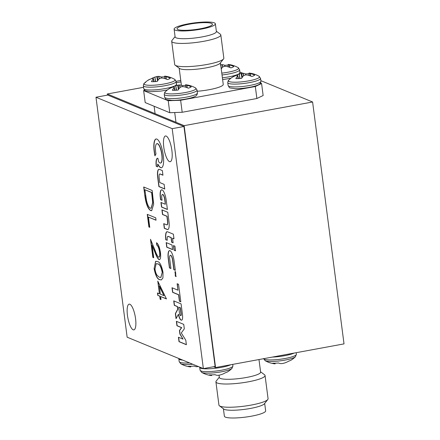 <?xml version="1.0" encoding="UTF-8"?>
<svg xmlns="http://www.w3.org/2000/svg" width="440" height="440" viewBox="0 0 440 440"><rect width="100%" height="100%" fill="white"/><g stroke="black" fill="none" stroke-linecap="round" stroke-linejoin="round"><path stroke-width="0.66" d="M213.587 366.735L215.556 367.543L184.14 125.653L107.316 93.984L107.465 95.128M215.556 367.543L344.02 343.888L312.598 101.992L260.854 80.663M242.985 73.293L239.96 72.05M184.14 125.653L312.598 101.992M107.316 93.984L143.566 87.307M176.154 81.301L180.769 80.454M238.139 78.601L237.567 75.983A25.328 12.051 82.3 0 0 235.851 78.595A11.402 1.986 -7.4 0 0 241.577 78.386A25.328 11.281 -86.6 0 1 243.551 75.763L243.716 75.647A25.135 18.645 -78.3 0 1 244.976 75.064L245.476 74.971A25.135 24.162 12.9 0 1 247.192 75.004L247.462 75.042A25.328 21.549 55.5 0 1 251.834 76.494A11.402 1.986 -7.4 0 0 253.688 75.79A11.402 1.986 -7.4 0 0 254.716 75.119A25.328 22.319 -105.6 0 0 250.47 73.601L250.646 76.01M245.641 74.971L245.597 73.937A25.328 12.051 82.3 0 0 243.194 73.293L243.672 75.669M248.99 73.722A11.402 1.986 -7.4 0 0 248.666 73.733A11.402 1.986 -7.4 0 0 245.597 73.937M234.795 76.01A11.402 1.986 -7.4 0 0 233.486 76.533A11.402 1.986 -7.4 0 0 232.914 76.846A25.355 25.355 0 0 0 228.679 80.201L228.679 80.201A15.708 2.739 -7.4 0 0 238.816 82.088A15.708 2.739 -7.4 0 0 257.851 78.326A15.708 2.739 -7.4 0 0 259.034 76.258L260.562 78.403L260.931 81.224C260.772 83.111 259.853 84.332 258.176 84.887C255.041 86.691 242.077 88.996 235.01 88.638C227.453 87.566 230.225 88.38 228.113 85.487A16.55 2.882 -7.4 0 0 237.144 86.884A16.55 2.882 -7.4 0 0 259.182 82.819A16.55 2.882 -7.4 0 0 260.931 81.224M237.567 75.983L238.222 78.601M237.699 75.306L238.436 78.595L237.699 75.328A25.135 2.745 78.6 0 0 237.628 75.867M232.914 76.846A11.402 1.986 -7.4 0 0 232.458 77.209A25.328 21.549 55.5 0 1 236.275 75.449L236.473 75.4A25.135 15.301 68.3 0 1 237.534 75.262M239.756 78.529L239.283 74.014A25.328 22.319 -105.6 0 0 235.543 75.708M239.283 74.014L240.014 78.513M241.89 77.897L241.197 73.513A25.135 24.926 -139.7 0 0 239.536 73.931M241.197 73.513L241.692 73.42L242.308 77.292M243.524 75.796L243.018 73.293A25.135 19.41 86.9 0 0 241.692 73.42M248.969 73.156L249.056 75.466L248.974 73.161A25.135 1.986 -91.5 0 1 249.106 73.068L249.183 73.073A25.328 11.281 -86.6 0 1 249.337 73.084A25.355 25.355 0 0 1 259.034 76.258M250.431 75.928L250.256 73.541A25.135 16.066 -99.2 0 0 249.139 73.222L249.227 75.515M263.571 358.518L265.1 360.663A15.708 2.739 172.6 0 0 273.163 361.433A15.708 2.739 172.6 0 0 295.46 356.719L295.46 356.719A25.355 25.355 0 0 1 291.22 360.08A11.402 1.986 172.6 0 1 290.637 360.393A11.402 1.986 172.6 0 1 288.777 361.097A25.328 22.292 74.5 0 1 284.834 362.912L284.581 362.995A25.135 24.921 41 0 1 282.925 363.413L282.425 363.506A25.135 19.448 -93 0 1 281.1 363.632L280.923 363.632A25.328 12.106 -97.7 0 1 278.509 362.989A11.402 1.986 172.6 0 1 275.44 363.193A11.402 1.986 172.6 0 1 272.789 363.193A25.328 11.336 93.4 0 0 274.78 363.836A25.328 11.336 93.4 0 0 274.945 363.853L274.918 363.204M274.995 363.699L275.132 363.198L275.16 363.764A25.135 2.046 88.5 0 1 275.017 363.853L274.945 363.853M288.552 361.235A25.328 21.522 -124.3 0 0 289.382 360.899M221.238 68.921A25.328 11.281 -86.6 0 1 222.657 67.144L222.816 67.029A25.135 18.645 -78.3 0 1 224.081 66.446L224.582 66.358A25.135 24.162 12.9 0 1 226.298 66.391L226.567 66.424A25.328 21.549 55.5 0 1 230.934 67.881A11.402 1.986 -7.4 0 0 232.793 67.177A11.402 1.986 -7.4 0 0 233.816 66.506A25.328 22.319 -105.6 0 0 229.576 64.988L229.752 67.397M224.747 66.352L224.703 65.324A25.328 12.051 82.3 0 0 222.299 64.675L222.778 67.056M228.096 65.109A11.402 1.986 -7.4 0 0 227.772 65.12A11.402 1.986 -7.4 0 0 224.703 65.324M221.788 73.134A15.708 2.739 -7.4 0 0 236.957 69.713A15.708 2.739 -7.4 0 0 238.134 67.645L239.668 69.79L239.91 73.826M220.303 64.895L220.798 64.806L221.408 68.673M222.624 67.177L222.123 64.675A25.135 19.41 86.9 0 0 220.798 64.806M228.074 64.537L228.162 66.853L228.08 64.548A25.135 1.986 -91.5 0 1 228.212 64.455L228.283 64.455A25.328 11.281 -86.6 0 1 228.437 64.471A25.355 25.355 0 0 1 238.134 67.645M229.537 67.315L229.361 64.928A25.135 16.066 -99.2 0 0 228.239 64.603L228.327 66.902M231.974 368.412L232.909 365.948A16.55 2.882 172.6 0 1 231.143 367.549A16.55 2.882 172.6 0 1 209.083 371.608A16.55 2.882 172.6 0 1 200.085 370.211L201.619 372.356A15.708 2.739 172.6 0 0 209.682 373.12A15.708 2.739 172.6 0 0 231.974 368.412L231.974 368.412A25.355 25.355 0 0 1 227.739 371.773A11.402 1.986 172.6 0 1 227.156 372.086A11.402 1.986 172.6 0 1 225.291 372.79A25.328 22.292 74.5 0 1 221.348 374.605L221.1 374.682A25.135 24.921 41 0 1 219.439 375.106L218.939 375.199A25.135 19.448 -93 0 1 217.613 375.326L217.437 375.326A25.328 12.106 -97.7 0 1 215.023 374.677A11.402 1.986 172.6 0 1 211.959 374.88A11.402 1.986 172.6 0 1 209.308 374.886A25.328 11.336 93.4 0 0 211.294 375.524A25.328 11.336 93.4 0 0 211.459 375.54L211.431 374.897M211.508 375.392L211.651 374.891L211.673 375.458A25.135 2.046 88.5 0 1 211.536 375.546L211.459 375.54M225.066 372.922A25.328 21.522 -124.3 0 0 225.896 372.592M153.758 81.68L153.186 79.057A25.328 12.051 82.3 0 0 151.47 81.675A11.402 1.986 -7.4 0 0 157.196 81.466A25.328 11.281 -86.6 0 1 159.17 78.837L159.335 78.722A25.135 18.645 -78.3 0 1 160.6 78.139L161.095 78.045A25.135 24.162 12.9 0 1 162.811 78.084L163.081 78.117A25.328 21.549 55.5 0 1 167.453 79.574A11.402 1.986 -7.4 0 0 169.306 78.87A11.402 1.986 -7.4 0 0 170.335 78.194A25.328 22.319 -105.6 0 0 166.095 76.675L166.265 79.085M161.26 78.045L161.216 77.017A25.328 12.051 82.3 0 0 158.812 76.368L159.291 78.743M164.61 76.802A11.402 1.986 -7.4 0 0 164.285 76.813A11.402 1.986 -7.4 0 0 161.216 77.017M145.635 82.429A15.708 2.739 -7.4 0 0 144.298 83.281A15.708 2.739 -7.4 0 0 154.435 85.168A15.708 2.739 -7.4 0 0 173.47 81.406A15.708 2.739 -7.4 0 0 174.653 79.338L176.181 81.483L176.424 85.52M176.181 81.483A16.55 2.882 -7.4 0 1 174.438 83.072A16.55 2.882 -7.4 0 1 152.394 87.137A16.55 2.882 -7.4 0 1 143.363 85.745C143.682 84.007 143.99 83.188 144.298 83.281L144.298 83.281A25.355 25.355 0 0 1 148.533 79.921A11.402 1.986 -7.4 0 0 148.077 80.284A25.328 21.549 55.5 0 1 151.894 78.529L152.091 78.474A25.135 15.301 68.3 0 1 153.153 78.337L153.318 78.408A25.135 2.745 78.6 0 0 153.246 78.947L153.84 81.68M153.318 78.386L154.055 81.67L153.153 78.337M150.414 79.085A11.402 1.986 -7.4 0 0 149.105 79.613A11.402 1.986 -7.4 0 0 148.533 79.921M155.375 81.609L154.907 77.088A25.328 22.319 -105.6 0 0 151.162 78.788M154.907 77.088L155.634 81.587M157.509 80.971L156.816 76.588A25.135 24.926 -139.7 0 0 155.155 77.011M156.816 76.588L157.316 76.5L157.927 80.366M159.143 78.87L158.637 76.368A25.135 19.41 86.9 0 0 157.316 76.5M164.593 76.23L164.593 76.241A25.135 1.986 -91.5 0 1 164.725 76.147L164.802 76.147A25.328 11.281 -86.6 0 1 164.956 76.164A25.355 25.355 0 0 1 174.653 79.338M166.051 79.008L165.875 76.615A25.135 16.066 -99.2 0 0 164.758 76.296L164.846 78.595M192.764 364.249A15.708 2.739 172.6 0 1 188.782 364.507A15.708 2.739 172.6 0 1 180.719 363.743A25.355 25.355 0 0 0 190.399 366.911A25.328 11.336 93.4 0 0 190.564 366.927L190.537 366.284M190.614 366.779L190.757 366.278L190.779 366.839A25.135 2.046 88.5 0 1 190.636 366.933L190.564 366.927M198.545 366.493L198.044 366.581A25.135 19.448 -93 0 1 196.719 366.713L196.543 366.713A25.328 12.106 -97.7 0 1 194.128 366.064A11.402 1.986 172.6 0 1 191.059 366.267A11.402 1.986 172.6 0 1 188.408 366.273A25.328 11.336 93.4 0 0 190.399 366.911M174.658 90.293L174.081 87.67A25.328 12.051 82.3 0 0 172.364 90.288A11.402 1.986 -7.4 0 0 178.09 90.079A25.328 11.281 -86.6 0 1 180.07 87.45L180.23 87.335A25.135 18.645 -78.3 0 1 181.495 86.752L181.99 86.663A25.135 24.162 12.9 0 1 183.711 86.697L183.975 86.73A25.328 21.549 55.5 0 1 188.347 88.187A11.402 1.986 -7.4 0 0 190.201 87.483A11.402 1.986 -7.4 0 0 191.23 86.812A25.328 22.319 -105.6 0 0 186.989 85.294L187.165 87.703M182.16 86.658L182.111 85.63A25.328 12.051 82.3 0 0 179.713 84.981L180.186 87.362M185.51 85.415A11.402 1.986 -7.4 0 0 185.185 85.426A11.402 1.986 -7.4 0 0 182.111 85.63M171.309 87.703A11.402 1.986 -7.4 0 0 170 88.226A11.402 1.986 -7.4 0 0 169.428 88.534A25.355 25.355 0 0 0 165.193 91.894L165.193 91.894A15.708 2.739 -7.4 0 0 175.329 93.781A15.708 2.739 -7.4 0 0 194.365 90.019A15.708 2.739 -7.4 0 0 195.547 87.951L197.082 90.096L197.445 92.917C197.291 94.804 196.372 96.025 194.695 96.575C191.554 98.384 178.59 100.683 171.529 100.331C163.966 99.253 166.738 100.073 164.626 97.18A16.55 2.882 -7.4 0 0 173.657 98.576A16.55 2.882 -7.4 0 0 195.701 94.512A16.55 2.882 -7.4 0 0 197.445 92.917M174.081 87.67L174.74 90.293M174.213 87.021L174.955 90.283L174.213 87.021A25.135 2.745 78.6 0 0 174.141 87.56M169.428 88.534A11.402 1.986 -7.4 0 0 168.971 88.897A25.328 21.549 55.5 0 1 172.788 87.142L172.992 87.087A25.135 15.301 68.3 0 1 174.053 86.955M176.27 90.222L175.802 85.701A25.328 22.319 -105.6 0 0 172.056 87.401M175.802 85.701L176.528 90.206M178.404 89.59L177.711 85.201A25.135 24.926 -139.7 0 0 176.055 85.624M177.711 85.201L178.211 85.113L178.822 88.979M180.037 87.483L179.537 84.986A25.135 19.41 86.9 0 0 178.211 85.113M185.488 84.854L185.488 84.849A25.135 1.986 -91.5 0 1 185.625 84.761L185.697 84.761A25.328 11.281 -86.6 0 1 185.851 84.777A25.355 25.355 0 0 1 195.547 87.951M186.945 87.621L186.774 85.234A25.135 16.066 -99.2 0 0 185.653 84.909L185.74 87.208M267.779 399.52L264.396 403.772A20.806 3.625 172.6 0 1 250.459 408.436A20.806 3.625 172.6 0 1 223.779 409.046L219.423 405.801A24.772 4.317 -7.4 0 0 251.185 405.07A24.772 4.317 -7.4 0 0 267.779 399.52A24.772 4.317 -7.4 0 0 268.07 398.712L265.051 375.491A24.772 4.317 172.6 0 1 248.171 381.849A24.772 4.317 172.6 0 1 215.919 381.87A24.772 4.317 172.6 0 1 216.211 381.068L219.307 377.174M215.919 381.87L218.939 405.097A24.772 4.317 -7.4 0 0 219.423 405.801M258.984 359.546L260.618 372.13A20.806 3.625 172.6 0 1 246.439 377.471A20.806 3.625 172.6 0 1 219.351 377.493L219.049 375.183M264.682 403.414L265.645 410.834A20.806 3.625 172.6 0 1 251.466 416.174A20.806 3.625 172.6 0 1 224.373 416.196L223.41 408.777M260.579 371.811L264.567 374.786A24.772 4.317 172.6 0 1 265.051 375.491M174.108 29.167L175.114 36.905A20.806 3.625 -7.4 0 0 202.202 36.889A20.806 3.625 -7.4 0 0 216.387 31.548L215.38 23.804A20.806 3.625 -7.4 0 0 188.293 23.826A20.806 3.625 -7.4 0 0 174.108 29.167A20.806 3.625 -7.4 0 0 201.196 29.145A20.806 3.625 -7.4 0 0 215.38 23.804M216.343 31.224L220.33 34.199A24.772 4.317 172.6 0 1 220.82 34.903A24.772 4.317 172.6 0 1 203.935 41.261A24.772 4.317 172.6 0 1 171.688 41.288A24.772 4.317 172.6 0 1 171.974 40.48L175.071 36.586M171.688 41.288L174.702 64.51A24.772 4.317 -7.4 0 0 175.186 65.213L179.542 68.464A20.806 3.625 -7.4 0 0 206.222 67.848A20.806 3.625 -7.4 0 0 220.16 63.184L223.542 58.933A24.772 4.317 -7.4 0 0 223.834 58.13L220.82 34.903M175.186 65.213A24.772 4.317 -7.4 0 0 206.948 64.482A24.772 4.317 -7.4 0 0 223.542 58.933M200.277 28.765A17.837 3.108 -7.4 0 0 212.432 24.189A17.837 3.108 -7.4 0 0 189.211 24.206A17.837 3.108 -7.4 0 0 177.056 28.782A17.837 3.108 -7.4 0 0 200.277 28.765M197.23 91.262A20.806 3.625 -7.4 0 0 209.066 89.716A20.806 3.625 -7.4 0 0 223.245 84.376L220.446 62.827M144.529 90.162L143.638 90.585L168.223 100.722L180.631 100.265L255.321 86.51L261.58 83.523L260.497 83.078M180.956 81.879L176.347 82.731M180.631 100.265L182.188 112.266L256.878 98.511L255.321 86.51M261.58 83.523L263.142 95.524L256.878 98.511M143.638 90.585L145.195 102.581L169.78 112.717L168.223 100.722M169.78 112.717L182.188 112.266M160.435 198.528A17.297 4.956 -100.4 0 0 160.474 198.825L160.589 199.678L162.058 200.305L161.904 199.084A40.354 11.567 79.6 0 1 161.838 198.534A16.236 4.653 79.6 0 1 161.788 198.099A10.709 3.069 79.6 0 1 161.755 197.764A1.683 0.484 79.6 0 1 161.739 197.56A5.203 1.491 79.6 0 1 161.722 196.433A4.609 1.32 79.6 0 1 161.816 195.52A4.538 1.304 79.6 0 1 162.014 194.876A4.906 1.408 79.6 0 1 162.305 194.519A3.13 0.896 79.6 0 1 162.399 194.486A3.13 0.896 79.6 0 1 162.437 194.48A6.93 1.986 79.6 0 1 162.602 194.497A7.013 2.008 79.6 0 1 162.778 194.563A3.548 1.018 79.6 0 1 162.938 194.667A4.582 1.315 79.6 0 1 163.389 195.228A4.609 1.32 79.6 0 1 163.829 196.125A4.747 1.359 79.6 0 1 164.23 197.28A5.143 1.474 79.6 0 1 164.56 198.611A2.288 0.654 79.6 0 1 164.621 198.935A5.654 1.623 79.6 0 1 164.687 199.337A23.282 6.672 79.6 0 1 164.774 200.019A562.326 161.178 79.6 0 1 164.995 201.641L165.341 204.264L160.941 202.455L161.552 207.075L167.404 209.49L166.782 204.677A602.635 172.733 -100.4 0 0 166.54 202.802A362.94 104.027 -100.4 0 0 166.32 201.152A649.611 186.197 -100.4 0 0 166.133 199.744A3.845 1.1 -100.4 0 0 166.089 199.424A9.328 2.673 -100.4 0 0 165.407 196.196A9.581 2.745 -100.4 0 0 164.461 193.309A9.531 2.734 -100.4 0 0 163.372 191.136A9.141 2.618 -100.4 0 0 162.283 189.965A9.834 2.816 -100.4 0 0 161.568 189.805A9.834 2.816 -100.4 0 0 161.513 189.816A9.367 2.684 -100.4 0 0 160.875 190.333A9.306 2.667 -100.4 0 0 160.419 191.488A9.592 2.75 -100.4 0 0 160.16 193.204A9.306 2.667 -100.4 0 0 160.116 194.387A8.8 2.525 -100.4 0 0 160.155 195.663A10.225 2.932 -100.4 0 0 160.27 197.12A17.297 4.956 -100.4 0 0 160.435 198.528M161.662 189.788A9.367 2.684 -100.4 0 0 161.062 190.3A9.306 2.667 -100.4 0 0 160.6 191.455A9.592 2.75 -100.4 0 0 160.347 193.171A9.306 2.667 -100.4 0 0 160.303 194.354A8.8 2.525 -100.4 0 0 160.341 195.63A10.225 2.932 -100.4 0 0 160.457 197.082A17.297 4.956 -100.4 0 0 160.622 198.495A17.297 4.956 -100.4 0 0 160.661 198.792L160.776 199.639L162.041 200.184M181.313 332.97L181.764 332.327A2189.908 627.693 79.6 0 1 182.248 331.656A4228.351 1211.969 79.6 0 1 182.82 330.869L184.316 328.823L183.739 324.357L176.363 321.316L176.946 325.743L181.528 327.679L179.443 330.528L179.899 334.065L183.024 339.103L178.431 337.233L179.014 341.66L186.384 344.724L185.801 340.236L183.552 336.611A1358.187 389.296 79.6 0 1 182.501 334.923A245.493 70.367 79.6 0 1 181.83 333.828A1153.741 330.693 79.6 0 1 181.319 332.992L181.313 332.97M175.373 275.022L175.373 275.011A122.854 35.217 79.6 0 1 175.439 274.951A21.797 6.248 79.6 0 1 175.522 274.879A42.438 12.166 79.6 0 1 175.615 274.802L175.83 274.307A3.069 0.88 -100.4 0 0 175.808 274.164L175.753 273.955A87.522 25.086 -100.4 0 0 175.643 273.911A33.253 9.531 -100.4 0 0 175.516 273.856A59.202 16.968 -100.4 0 0 175.373 273.801L174.999 273.658L175.582 274.357L175.175 275.115L175.808 275.963L175.274 275.787L175.329 276.221L176.115 276.546L176.077 276.243A1.144 0.33 -100.4 0 0 176.044 276.018L175.945 275.792A134.822 38.643 -100.4 0 0 175.648 275.407A29.634 8.492 79.6 0 1 175.544 275.27A15.257 4.373 79.6 0 1 175.456 275.149A71.946 20.62 79.6 0 1 175.373 275.038L175.373 275.022M175.846 317.284A235.681 67.551 -100.4 0 0 175.846 317.29A55.451 15.895 -100.4 0 0 175.951 318.07A205.629 58.938 -100.4 0 0 176.033 318.681L176.396 318.06A678.617 194.513 -100.4 0 0 176.776 317.345A1324.796 379.726 -100.4 0 0 177.227 316.492A3172.455 909.321 79.6 0 1 177.672 315.645A1605.032 460.048 79.6 0 1 178.052 314.925L178.442 314.523A26.615 7.628 -100.4 0 0 178.552 315.007A16.247 4.659 -100.4 0 0 178.673 315.502A5.28 1.513 -100.4 0 0 178.761 315.865A5.819 1.667 -100.4 0 0 179.025 316.767A6.182 1.771 -100.4 0 0 179.328 317.609A6.221 1.782 -100.4 0 0 179.647 318.351A6.017 1.727 -100.4 0 0 179.982 318.973A5.891 1.689 -100.4 0 0 180.323 319.457A8.19 2.349 -100.4 0 0 180.686 319.831A8.938 2.563 -100.4 0 0 181.055 320.084A9.284 2.662 -100.4 0 0 181.412 320.188A7.816 2.239 -100.4 0 0 181.599 320.183A7.816 2.239 -100.4 0 0 182.061 319.891A5.709 1.639 -100.4 0 0 182.468 318.885A6.012 1.722 -100.4 0 0 182.611 317.18A9.229 2.646 -100.4 0 0 182.49 314.853A4.087 1.171 -100.4 0 0 182.452 314.474A291.704 83.611 -100.4 0 0 182.287 313.17A274.61 78.711 -100.4 0 0 182.066 311.454A875.677 250.993 -100.4 0 0 181.764 309.139L181.082 303.892L173.718 300.877L174.295 305.327L177.32 306.598L177.667 309.282L175.373 313.61L175.698 316.157A235.681 67.551 -100.4 0 0 175.846 317.284L176.033 317.251A55.451 15.895 -100.4 0 0 176.138 318.038A205.629 58.938 -100.4 0 0 176.193 318.445M154.193 151.465A15.868 4.548 -100.4 0 0 154.209 151.586A16.126 4.62 -100.4 0 0 154.429 153.087A14.086 4.037 -100.4 0 0 154.682 154.545A7.992 2.294 -100.4 0 0 154.743 154.836A32.989 9.455 -100.4 0 0 154.825 155.254A36.163 10.362 -100.4 0 0 154.913 155.661A3.729 1.067 -100.4 0 0 154.963 155.887A1.353 0.385 -100.4 0 0 154.996 155.854A2.178 0.621 -100.4 0 0 155.029 155.777A8.327 2.387 -100.4 0 0 155.073 155.65A11.099 3.179 79.6 0 1 155.232 155.205A17.358 4.972 79.6 0 1 155.436 154.776A17.254 4.945 79.6 0 1 155.656 154.402A10.626 3.047 79.6 0 1 155.87 154.138A10.34 2.965 -100.4 0 0 155.903 154.099A6.424 1.843 -100.4 0 0 155.93 154.066A9.559 2.739 -100.4 0 0 155.958 154.033L155.964 154A3.806 1.089 -100.4 0 0 155.947 153.89A2.635 0.754 -100.4 0 0 155.925 153.753A4.636 1.331 -100.4 0 0 155.898 153.604A3.245 0.929 79.6 0 1 155.864 153.401A14.569 4.175 79.6 0 1 155.815 153.098A16.264 4.664 79.6 0 1 155.766 152.768A13.877 3.977 79.6 0 1 155.722 152.449A10.005 2.866 79.6 0 1 155.661 152.042A10.005 2.866 79.6 0 1 155.573 151.278A9.268 2.657 79.6 0 1 155.48 150.161A9.367 2.684 79.6 0 1 155.43 149.083A10.505 3.009 79.6 0 1 155.43 148.038A11.286 3.234 79.6 0 1 155.458 147.389A8.564 2.453 79.6 0 1 155.502 146.817A8.585 2.458 79.6 0 1 155.568 146.289A11.424 3.273 79.6 0 1 155.661 145.772A10.104 2.898 79.6 0 1 155.909 144.864A9.691 2.778 79.6 0 1 156.228 144.199A9.73 2.789 79.6 0 1 156.624 143.792A10.291 2.948 79.6 0 1 156.954 143.66A10.291 2.948 79.6 0 1 157.08 143.649A6.831 1.958 79.6 0 1 157.3 143.682A14.597 4.186 79.6 0 1 157.581 143.792A14.498 4.158 79.6 0 1 157.861 143.963A6.309 1.81 79.6 0 1 158.097 144.161A10.731 3.075 79.6 0 1 158.593 144.732A9.851 2.822 79.6 0 1 159.077 145.475A9.691 2.778 79.6 0 1 159.549 146.382A9.96 2.855 79.6 0 1 160.006 147.444A9.878 2.833 79.6 0 1 160.715 149.518A9.806 2.811 79.6 0 1 161.304 151.822A9.851 2.822 79.6 0 1 161.733 154.226A10.065 2.888 79.6 0 1 161.981 156.59A9.504 2.723 79.6 0 1 162.036 158.312A9.972 2.86 79.6 0 1 161.959 159.857A10.071 2.888 79.6 0 1 161.755 161.156A9.944 2.849 79.6 0 1 161.436 162.151A7.051 2.018 79.6 0 1 161.321 162.371A12.606 3.614 79.6 0 1 161.178 162.586A12.909 3.702 79.6 0 1 161.024 162.773A8.448 2.42 79.6 0 1 160.875 162.905A9.774 2.8 79.6 0 1 160.512 163.064A9.774 2.8 79.6 0 1 160.369 163.081A9.856 2.827 79.6 0 1 159.797 162.91A9.889 2.833 79.6 0 1 159.192 162.399A9.944 2.849 79.6 0 1 158.571 161.562L157.905 158.296A4.059 1.161 -100.4 0 0 157.79 158.268A12.738 3.652 -100.4 0 0 157.636 158.263A13.437 3.85 -100.4 0 0 157.476 158.274A8.08 2.316 -100.4 0 0 157.465 158.279A8.08 2.316 -100.4 0 0 157.339 158.312A9.625 2.761 -100.4 0 0 156.827 158.746A9.372 2.684 -100.4 0 0 156.431 159.588A9.361 2.684 -100.4 0 0 156.167 160.804A9.565 2.745 -100.4 0 0 156.041 162.344A9.994 2.866 -100.4 0 0 156.03 163.174A8.74 2.502 -100.4 0 0 156.052 164.016A9.279 2.657 -100.4 0 0 156.112 164.929A12.942 3.707 -100.4 0 0 156.211 165.946L156.255 166.364L157.718 166.815A12.067 3.46 -100.4 0 0 157.707 166.732L157.696 166.59A94.661 27.132 -100.4 0 0 157.68 166.43A96.371 27.621 -100.4 0 0 157.669 166.265A3.685 1.056 79.6 0 1 157.63 165.732A5.379 1.54 79.6 0 1 157.619 165.176A5.225 1.496 79.6 0 1 157.636 164.67A3.03 0.869 79.6 0 1 157.674 164.274L157.839 164.368A14.383 4.12 -100.4 0 0 158.84 166.034A14.685 4.208 -100.4 0 0 159.847 167.167A14.729 4.219 -100.4 0 0 160.804 167.717A14.569 4.175 -100.4 0 0 161.381 167.745A14.569 4.175 -100.4 0 0 161.673 167.656A13.877 3.977 -100.4 0 0 162.058 167.387A15.197 4.356 -100.4 0 0 162.421 166.953A15.301 4.384 -100.4 0 0 162.745 166.375A14.355 4.114 -100.4 0 0 163.014 165.66A10.203 2.926 -100.4 0 0 163.119 165.303A21.736 6.232 -100.4 0 0 163.229 164.835A21.692 6.221 -100.4 0 0 163.328 164.351A9.966 2.855 -100.4 0 0 163.399 163.922A15.191 4.356 -100.4 0 0 163.565 162.388A14.531 4.164 -100.4 0 0 163.631 160.683A14.471 4.147 -100.4 0 0 163.587 158.829A14.889 4.268 -100.4 0 0 163.449 156.849A8.509 2.437 -100.4 0 0 163.372 156.162A29.469 8.448 -100.4 0 0 163.251 155.205A29.48 8.448 -100.4 0 0 163.125 154.242A8.151 2.338 -100.4 0 0 163.02 153.549A14.999 4.301 -100.4 0 0 162.575 151.217A14.449 4.142 -100.4 0 0 162.036 148.957A14.421 4.136 -100.4 0 0 161.414 146.817A14.861 4.263 -100.4 0 0 160.715 144.832A14.96 4.29 -100.4 0 0 159.913 142.951A14.52 4.164 -100.4 0 0 159.077 141.394A14.454 4.142 -100.4 0 0 158.235 140.201A14.669 4.208 -100.4 0 0 157.405 139.392A9.741 2.794 -100.4 0 0 157.168 139.238A24.541 7.035 -100.4 0 0 156.877 139.101A24.475 7.013 -100.4 0 0 156.59 139.001A9.245 2.651 -100.4 0 0 156.371 138.963A15.01 4.301 -100.4 0 0 156.085 138.98A15.01 4.301 -100.4 0 0 155.683 139.128A14.328 4.109 -100.4 0 0 155.084 139.689A14.328 4.109 -100.4 0 0 154.594 140.641A15.004 4.301 -100.4 0 0 154.215 141.961A15.873 4.548 -100.4 0 0 154.072 142.731A13.882 3.977 -100.4 0 0 153.962 143.545A13.745 3.938 -100.4 0 0 153.885 144.419A15.169 4.351 -100.4 0 0 153.84 145.382A17.578 5.038 -100.4 0 0 153.83 146.218A13.272 3.806 -100.4 0 0 153.835 147.026A13.035 3.735 -100.4 0 0 153.868 147.851A16.253 4.659 -100.4 0 0 153.918 148.753A12.898 3.696 -100.4 0 0 154.033 150.117A15.868 4.548 -100.4 0 0 154.193 151.465M156.178 138.969A15.01 4.301 -100.4 0 0 155.87 139.095A14.328 4.109 -100.4 0 0 155.271 139.656A14.328 4.109 -100.4 0 0 154.781 140.608A15.004 4.301 -100.4 0 0 154.402 141.928A15.873 4.548 -100.4 0 0 154.259 142.698A13.882 3.977 -100.4 0 0 154.149 143.512A13.745 3.938 -100.4 0 0 154.072 144.386A15.169 4.351 -100.4 0 0 154.028 145.349A17.578 5.038 -100.4 0 0 154.017 146.185A13.272 3.806 -100.4 0 0 154.022 146.988A13.035 3.735 -100.4 0 0 154.055 147.818A16.253 4.659 -100.4 0 0 154.105 148.72A12.898 3.696 -100.4 0 0 154.22 150.084A15.868 4.548 -100.4 0 0 154.38 151.431A15.868 4.548 -100.4 0 0 154.396 151.553A16.126 4.62 -100.4 0 0 154.616 153.054A14.086 4.037 -100.4 0 0 154.869 154.506A7.992 2.294 -100.4 0 0 154.93 154.798A32.989 9.455 -100.4 0 0 155.012 155.215A36.163 10.362 -100.4 0 0 155.089 155.59M135.564 318.692A13.079 3.751 -100.4 0 0 129.14 304.156A13.079 3.751 -100.4 0 0 127.452 315.348A13.079 3.751 -100.4 0 0 133.876 329.885A13.079 3.751 -100.4 0 0 135.564 318.692M171.892 150.513A13.079 3.751 -100.4 0 0 165.468 135.977A13.079 3.751 -100.4 0 0 163.779 147.169A13.079 3.751 -100.4 0 0 170.203 161.706A13.079 3.751 -100.4 0 0 171.892 150.513M167.437 220.457A64.757 18.562 79.6 0 1 167.519 221.117A3.295 0.946 79.6 0 1 167.547 221.408A4.846 1.391 79.6 0 1 167.607 222.679A4.604 1.32 79.6 0 1 167.524 223.724A4.659 1.337 79.6 0 1 167.316 224.472A5.071 1.452 79.6 0 1 166.986 224.873L163.708 223.669L164.296 228.294L165.952 228.96A1852.081 530.86 -100.4 0 0 167.162 229.438A28.182 8.08 -100.4 0 0 167.524 229.559A5.847 1.677 -100.4 0 0 167.745 229.576A8.729 2.502 -100.4 0 0 167.761 229.57A8.729 2.502 -100.4 0 0 167.976 229.499A9.328 2.673 -100.4 0 0 168.581 228.795A9.62 2.756 -100.4 0 0 168.993 227.441A9.581 2.745 -100.4 0 0 169.191 225.561A9.169 2.629 -100.4 0 0 169.147 223.306A7.469 2.14 -100.4 0 0 169.081 222.563A15.56 4.46 -100.4 0 0 168.982 221.65A54.175 15.527 -100.4 0 0 168.801 220.176A920.579 263.868 -100.4 0 0 168.388 217.003L167.772 212.278L161.904 209.858L162.509 214.5L166.903 216.31L167.206 218.647A136.664 39.171 79.6 0 1 167.332 219.626A72.045 20.652 79.6 0 1 167.437 220.457L167.624 220.424A64.757 18.562 79.6 0 1 167.706 221.084A3.295 0.946 79.6 0 1 167.734 221.375A4.846 1.391 79.6 0 1 167.794 222.64A4.604 1.32 79.6 0 1 167.712 223.691A4.659 1.337 79.6 0 1 167.503 224.439A5.071 1.452 79.6 0 1 167.173 224.835L166.881 224.934M162.349 170.599L160.804 169.934A3208.365 919.611 -100.4 0 0 159.385 169.356A7.948 2.277 -100.4 0 0 159.148 169.301A9.62 2.756 -100.4 0 0 158.923 169.306A9.62 2.756 -100.4 0 0 158.306 169.719A9.356 2.684 -100.4 0 0 157.729 171.121A9.438 2.706 -100.4 0 0 157.471 173.365A9.933 2.849 -100.4 0 0 157.564 176.22A3.339 0.957 -100.4 0 0 157.603 176.611A98.786 28.314 -100.4 0 0 157.729 177.612A166.43 47.702 -100.4 0 0 157.922 179.124A1136.614 325.787 -100.4 0 0 158.246 181.632L158.895 186.615L164.747 189.024L164.142 184.382L159.753 182.551L159.423 179.977A392.37 112.464 79.6 0 1 159.242 178.53A31.856 9.13 79.6 0 1 159.148 177.793A10.401 2.981 79.6 0 1 159.099 177.342A2.107 0.605 79.6 0 1 159.077 177.051A4.824 1.381 79.6 0 1 159.066 175.929A4.912 1.408 79.6 0 1 159.17 174.999A4.785 1.37 79.6 0 1 159.379 174.345A4.317 1.238 79.6 0 1 159.676 174.026A3.713 1.067 79.6 0 1 159.742 174.004A3.713 1.067 79.6 0 1 159.836 173.998A12.304 3.526 79.6 0 1 160.072 174.053A49.891 14.3 79.6 0 1 160.485 174.202A1136.443 325.738 79.6 0 1 161.458 174.597L162.96 175.219L162.663 172.926A170.863 48.972 -100.4 0 0 162.547 172.046A88.77 25.443 -100.4 0 0 162.448 171.298A644.215 184.652 -100.4 0 0 162.36 170.632L162.349 170.599M172.007 244.992L171.132 244.624A1956.653 560.835 -100.4 0 0 170.192 244.233A3818.045 1094.363 -100.4 0 0 169.07 243.777L166.161 242.589L166.755 247.203L172.623 249.623L172.326 247.324A275.429 78.947 -100.4 0 0 172.172 246.153A31.048 8.899 -100.4 0 0 172.084 245.493A40.843 11.71 -100.4 0 0 172.024 245.047L172.007 244.992M173.987 260.244A8.761 2.514 -100.4 0 0 173.668 258.528A9.697 2.778 -100.4 0 0 173.25 256.817A9.818 2.816 -100.4 0 0 172.761 255.211A9.284 2.662 -100.4 0 0 172.222 253.787A8.938 2.563 -100.4 0 0 171.831 252.951A10.131 2.904 -100.4 0 0 171.424 252.208A10.038 2.877 -100.4 0 0 171.012 251.587A8.514 2.442 -100.4 0 0 170.615 251.13A10.274 2.942 -100.4 0 0 170.429 250.96A7.601 2.178 -100.4 0 0 170.258 250.833A8.212 2.354 -100.4 0 0 170.082 250.734A14.091 4.037 -100.4 0 0 169.889 250.663A10.868 3.119 -100.4 0 0 169.576 250.608A8.382 2.404 -100.4 0 0 169.444 250.619A8.382 2.404 -100.4 0 0 169.296 250.668A8.311 2.382 -100.4 0 0 169.043 250.833A10.478 3.003 -100.4 0 0 168.801 251.125A11.121 3.19 -100.4 0 0 168.641 251.389A7.222 2.068 -100.4 0 0 168.514 251.674A7.7 2.206 -100.4 0 0 168.399 252.027A14.3 4.098 -100.4 0 0 168.284 252.483A9.883 2.833 -100.4 0 0 168.102 253.611A8.932 2.558 -100.4 0 0 168.02 254.909A9.009 2.585 -100.4 0 0 168.047 256.382A10.269 2.942 -100.4 0 0 168.173 258.022A6.864 1.969 -100.4 0 0 168.229 258.467A288.657 82.737 -100.4 0 0 168.388 259.743A270.611 77.567 -100.4 0 0 168.591 261.344A564.339 161.755 -100.4 0 0 168.845 263.274L169.444 267.911L170.918 268.516L169.631 258.231A5.456 1.562 79.6 0 1 169.626 257.136A4.499 1.287 79.6 0 1 169.725 256.278A4.428 1.271 79.6 0 1 169.928 255.673A5.126 1.469 79.6 0 1 170.22 255.338A3.421 0.979 79.6 0 1 170.313 255.305A3.421 0.979 79.6 0 1 170.346 255.299A6.149 1.766 79.6 0 1 170.5 255.31A6.155 1.766 79.6 0 1 170.665 255.365A3.443 0.985 79.6 0 1 170.808 255.464A4.736 1.359 79.6 0 1 171.32 256.113A4.697 1.348 79.6 0 1 171.809 257.153A4.703 1.348 79.6 0 1 172.238 258.484A4.747 1.359 79.6 0 1 172.557 259.969A3.493 1.001 79.6 0 1 172.612 260.326A206.707 59.246 79.6 0 1 172.761 261.47A210.243 60.264 79.6 0 1 172.964 262.994A703.577 201.663 79.6 0 1 173.234 265.067L173.839 269.72L175.312 270.331L174.686 265.529A596.877 171.083 -100.4 0 0 174.444 263.654A365.442 104.748 -100.4 0 0 174.224 261.993A605.897 173.668 -100.4 0 0 174.037 260.585A4.604 1.32 -100.4 0 0 173.987 260.244M178.536 284.295L177.133 283.74L177.969 290.197L172.007 287.738L172.607 292.314L178.563 294.795L179.399 301.23L180.813 301.812L178.536 284.295M178.398 314.276L178.629 314.485A26.615 7.628 -100.4 0 0 178.739 314.974A16.247 4.659 -100.4 0 0 178.855 315.464A5.28 1.513 -100.4 0 0 178.948 315.832A5.819 1.667 -100.4 0 0 179.212 316.734A6.182 1.771 -100.4 0 0 179.514 317.57A6.221 1.782 -100.4 0 0 179.834 318.318A6.017 1.727 -100.4 0 0 180.169 318.934A5.891 1.689 -100.4 0 0 180.51 319.423A8.19 2.349 -100.4 0 0 180.873 319.798A8.938 2.563 -100.4 0 0 181.242 320.045A9.284 2.662 -100.4 0 0 181.599 320.155A7.816 2.239 -100.4 0 0 181.693 320.155M174.944 246.246L174.922 246.191A644.215 184.652 -100.4 0 0 174.713 246.098A88.77 25.443 -100.4 0 0 174.471 245.993A170.863 48.972 -100.4 0 0 174.191 245.872L173.465 245.575L174.07 250.217L175.544 250.828L175.246 248.54A170.863 48.972 -100.4 0 0 175.131 247.66A88.77 25.443 -100.4 0 0 175.032 246.912A644.215 184.652 -100.4 0 0 174.944 246.246M168.135 232.023A86.229 24.717 -100.4 0 0 167.475 231.781A13.717 3.933 -100.4 0 0 167.118 231.71A7.172 2.057 -100.4 0 0 166.975 231.721A7.172 2.057 -100.4 0 0 166.837 231.759A9.724 2.789 -100.4 0 0 166.502 232.001A8.877 2.546 -100.4 0 0 166.221 232.408A9.02 2.585 -100.4 0 0 165.985 232.986A10.456 2.998 -100.4 0 0 165.792 233.739A9.823 2.816 -100.4 0 0 165.627 234.889A8.817 2.525 -100.4 0 0 165.561 236.203A9.158 2.623 -100.4 0 0 165.605 237.694A11.539 3.306 -100.4 0 0 165.748 239.382L165.792 239.8L167.255 240.257A2.986 0.858 -100.4 0 0 167.25 240.174A13.151 3.768 -100.4 0 0 167.239 240.059A14.647 4.197 -100.4 0 0 167.222 239.932A12.326 3.531 -100.4 0 0 167.211 239.806A3.641 1.045 79.6 0 1 167.162 239.025A5.088 1.458 79.6 0 1 167.173 238.255A5.192 1.491 79.6 0 1 167.233 237.578A4.076 1.166 79.6 0 1 167.349 237.056A3.74 1.073 79.6 0 1 167.431 236.847A6.991 2.002 79.6 0 1 167.547 236.649A7.007 2.008 79.6 0 1 167.673 236.495A3.806 1.089 79.6 0 1 167.788 236.401A2.024 0.583 79.6 0 1 167.838 236.385A2.024 0.583 79.6 0 1 167.899 236.385A10.791 3.091 79.6 0 1 168.08 236.429A59.835 17.149 79.6 0 1 168.427 236.561A3019.044 865.348 79.6 0 1 169.472 236.979L171.05 237.617L171.649 242.215L173.124 242.825L172.524 238.227L173.976 238.805L173.382 234.185L170.357 232.936A6161.425 1766.044 -100.4 0 0 168.135 232.023M154.105 268.631L155.65 261.261L157.394 261.553C159.693 261.756 161.568 265.337 163.004 272.3L162.927 277.959L161.343 279.934L159.748 279.67C157.421 279.339 155.54 275.66 154.105 268.631L155.749 261.245M147.257 214.341L155.727 217.828L156.035 220.22L148.434 217.091L149.771 227.348L148.902 226.985L147.257 214.341M175.466 271.491L175.428 272.206L174.763 271.937L175.72 273.493L175.466 271.491M127.149 337.2L203.357 368.616L172.194 128.662L95.981 97.24L127.149 337.2M144.777 195.25L143.704 186.989L152.174 190.482L153.665 204.198L151.657 210.711L150.673 210.568C147.884 208.945 145.915 203.836 144.777 195.25L143.907 187.072M158.598 257.191C159.615 257.219 159.935 255.525 159.561 252.115C158.978 248.325 158.059 245.999 156.805 245.13L156.492 242.737C158.274 243.887 159.588 247.176 160.446 252.599C160.969 257.466 160.479 259.809 158.978 259.617C157.696 258.582 156.448 256.366 155.238 252.967L152.108 245.361L153.72 257.774L152.851 257.411L150.496 239.294L155.347 251.081C156.393 254.089 157.476 256.124 158.598 257.191L158.983 257.207M159.445 259.677L159.159 259.578C157.883 258.55 156.635 256.333 155.424 252.934L152.108 245.361M157.779 281.122L166.463 298.942L160.6 296.522L161.002 299.602L160.132 299.244L159.731 296.164L157.779 295.361L157.471 292.969L159.423 293.772L157.779 281.122M203.357 368.616L215.122 366.449L183.959 126.495L107.745 95.073L95.981 97.24M172.194 128.662L183.959 126.495M151.751 210.689L150.673 210.568M150.86 210.535C148.071 208.906 146.102 203.803 144.964 195.217M151.217 208.263L152.873 202.45L151.8 192.484L144.881 189.739L146.487 200.514C147.587 205.018 148.88 207.576 150.364 208.175L151.124 208.28L152.686 202.488L151.613 192.517L144.881 189.739M174.966 272.019L175.61 272.63M156.019 220.105L148.434 217.091M149.754 227.227L148.902 226.985M149.089 226.952L147.461 214.423M158.785 257.158C159.803 257.18 160.121 255.492 159.748 252.082L159.561 252.115M159.748 252.082C159.165 248.292 158.246 245.96 156.992 245.097L156.805 245.13M156.992 245.097L156.701 242.858M159.538 259.655L159.159 259.578M153.703 257.653L152.851 257.411M153.038 257.378L150.777 239.976M161.436 279.912L159.748 279.67M159.935 279.637C157.608 279.307 155.727 275.627 154.291 268.598M160.892 277.475L162.333 271.992C161.156 266.635 159.676 263.945 157.894 263.912L156.261 263.654M162.146 272.024C160.969 266.673 159.489 263.978 157.707 263.945L156.162 263.67L154.979 269.071C155.441 271.986 156.173 274.093 157.179 275.391L159.44 277.277L160.809 277.492L162.333 271.992M166.452 298.82L160.6 296.522M160.985 299.481L160.132 299.244M160.32 299.211L159.731 296.164M159.918 296.131L157.779 295.361M157.965 295.328L157.669 293.051M158.037 281.644L159.423 293.772M163.972 295.647L159.445 286.149L160.292 294.129L163.972 295.647L159.258 286.182M157.702 164.104L158.026 164.335A14.383 4.12 -100.4 0 0 159.027 166.001A14.685 4.208 -100.4 0 0 160.034 167.134A14.729 4.219 -100.4 0 0 160.99 167.684A14.569 4.175 -100.4 0 0 161.475 167.728M157.57 158.263A8.08 2.316 -100.4 0 0 157.526 158.279A9.625 2.761 -100.4 0 0 157.014 158.714A9.372 2.684 -100.4 0 0 156.618 159.555A9.361 2.684 -100.4 0 0 156.354 160.771A9.565 2.745 -100.4 0 0 156.222 162.311A9.994 2.866 -100.4 0 0 156.216 163.136A8.74 2.502 -100.4 0 0 156.239 163.982A9.279 2.657 -100.4 0 0 156.299 164.89A12.942 3.707 -100.4 0 0 156.393 165.907L156.442 166.326L157.718 166.854M157.047 143.649A10.291 2.948 79.6 0 1 157.141 143.627A10.291 2.948 79.6 0 1 157.267 143.611A6.831 1.958 79.6 0 1 157.487 143.644A14.597 4.186 79.6 0 1 157.768 143.759A14.498 4.158 79.6 0 1 158.048 143.93A6.309 1.81 79.6 0 1 158.285 144.122A10.731 3.075 79.6 0 1 158.774 144.7A9.851 2.822 79.6 0 1 159.264 145.442A9.691 2.778 79.6 0 1 159.737 146.35A9.96 2.855 79.6 0 1 160.193 147.411A9.878 2.833 79.6 0 1 160.903 149.485A9.806 2.811 79.6 0 1 161.491 151.789A9.851 2.822 79.6 0 1 161.92 154.193A10.065 2.888 79.6 0 1 162.168 156.558A9.504 2.723 79.6 0 1 162.217 158.274A9.972 2.86 79.6 0 1 162.146 159.825A10.071 2.888 79.6 0 1 161.942 161.123A9.944 2.849 79.6 0 1 161.623 162.118A7.051 2.018 79.6 0 1 161.507 162.338A12.606 3.614 79.6 0 1 161.364 162.553A12.909 3.702 79.6 0 1 161.211 162.739A8.448 2.42 79.6 0 1 161.062 162.871A9.774 2.8 79.6 0 1 160.699 163.031A9.774 2.8 79.6 0 1 160.606 163.042M172.524 238.227L173.96 238.689M168.086 236.352L167.976 236.368A2.024 0.583 79.6 0 1 168.025 236.352A2.024 0.583 79.6 0 1 168.086 236.352A10.791 3.091 79.6 0 1 168.267 236.396A59.835 17.149 79.6 0 1 168.614 236.522A3019.044 865.348 79.6 0 1 169.659 236.946L171.237 237.584L171.837 242.181L173.107 242.704M167.068 231.71A7.172 2.057 -100.4 0 0 167.024 231.726A9.724 2.789 -100.4 0 0 166.689 231.968A8.877 2.546 -100.4 0 0 166.408 232.375A9.02 2.585 -100.4 0 0 166.172 232.953A10.456 2.998 -100.4 0 0 165.979 233.706A9.823 2.816 -100.4 0 0 165.814 234.856A8.817 2.525 -100.4 0 0 165.748 236.17A9.158 2.623 -100.4 0 0 165.792 237.661A11.539 3.306 -100.4 0 0 165.935 239.349L165.979 239.767L167.255 240.295M173.668 245.657L174.257 250.184L175.527 250.712M173.921 300.96L174.482 305.294L177.507 306.565L177.854 309.249L175.56 313.572L175.885 316.118A235.681 67.551 -100.4 0 0 176.033 317.251M180.846 315.607A3.399 0.974 -100.4 0 0 180.906 315.607A3.399 0.974 -100.4 0 0 180.961 315.584A2.03 0.583 -100.4 0 0 181.132 315.381A1.953 0.561 -100.4 0 0 181.22 314.947A2.981 0.853 -100.4 0 0 181.242 314.298L180.444 307.775L178.701 307.164L179.097 310.178A612.024 175.423 -100.4 0 0 179.328 311.911A39.199 11.237 -100.4 0 0 179.438 312.736A12.1 3.465 -100.4 0 0 179.509 313.231A1.551 0.446 -100.4 0 0 179.559 313.517A3.196 0.913 -100.4 0 0 179.768 314.341A2.018 0.578 -100.4 0 0 179.999 314.969A2.018 0.578 -100.4 0 0 180.252 315.392A3.179 0.913 -100.4 0 0 180.532 315.612A3.399 0.974 -100.4 0 0 180.719 315.639A3.399 0.974 -100.4 0 0 180.774 315.623A2.03 0.583 -100.4 0 0 180.945 315.414A1.953 0.561 -100.4 0 0 181.032 314.98A2.981 0.853 -100.4 0 0 181.055 314.331L180.257 307.808L178.701 307.164M172.205 287.82L172.794 292.281L178.75 294.756L179.586 301.191L180.796 301.692M177.337 283.822L177.969 290.197M175.472 275.853L176.099 276.425M175.197 273.735L175.769 274.324L175.323 274.697L175.808 275.963M170.467 255.277A3.421 0.979 79.6 0 1 170.5 255.272A3.421 0.979 79.6 0 1 170.533 255.266A6.149 1.766 79.6 0 1 170.687 255.277A6.155 1.766 79.6 0 1 170.852 255.332A3.443 0.985 79.6 0 1 170.995 255.431A4.736 1.359 79.6 0 1 171.507 256.075A4.697 1.348 79.6 0 1 171.996 257.12A4.703 1.348 79.6 0 1 172.425 258.451A4.747 1.359 79.6 0 1 172.744 259.93A3.493 1.001 79.6 0 1 172.799 260.293A206.707 59.246 79.6 0 1 172.948 261.437A210.243 60.264 79.6 0 1 173.151 262.961A703.577 201.663 79.6 0 1 173.421 265.029L174.026 269.687L175.296 270.21M169.538 250.613A8.382 2.404 -100.4 0 0 169.482 250.63A8.311 2.382 -100.4 0 0 169.23 250.8A10.478 3.003 -100.4 0 0 168.988 251.086A11.121 3.19 -100.4 0 0 168.828 251.356A7.222 2.068 -100.4 0 0 168.702 251.642A7.7 2.206 -100.4 0 0 168.586 251.988A14.3 4.098 -100.4 0 0 168.471 252.445A9.883 2.833 -100.4 0 0 168.289 253.572A8.932 2.558 -100.4 0 0 168.207 254.876A9.009 2.585 -100.4 0 0 168.234 256.35A10.269 2.942 -100.4 0 0 168.361 257.989A6.864 1.969 -100.4 0 0 168.416 258.434A288.657 82.737 -100.4 0 0 168.575 259.71A270.611 77.567 -100.4 0 0 168.779 261.311A564.339 161.755 -100.4 0 0 169.026 263.241L169.631 267.878L170.902 268.4M166.364 242.671L166.941 247.17L172.607 249.508M178.635 337.315L179.201 341.627L186.373 344.603M176.566 321.398L177.133 325.71L181.709 327.641L179.63 330.495L180.087 334.032L183.024 339.103M159.863 173.987A3.713 1.067 79.6 0 1 159.929 173.971A3.713 1.067 79.6 0 1 160.023 173.965A12.304 3.526 79.6 0 1 160.259 174.02A49.891 14.3 79.6 0 1 160.672 174.169A1136.443 325.738 79.6 0 1 161.645 174.565L162.943 175.098M159.016 169.296A9.62 2.756 -100.4 0 0 158.494 169.686A9.356 2.684 -100.4 0 0 157.916 171.089A9.438 2.706 -100.4 0 0 157.657 173.333A9.933 2.849 -100.4 0 0 157.751 176.187A3.339 0.957 -100.4 0 0 157.79 176.572A98.786 28.314 -100.4 0 0 157.916 177.579A166.43 47.702 -100.4 0 0 158.109 179.091A1136.614 325.787 -100.4 0 0 158.433 181.594L159.082 186.577L164.731 188.909M161.145 202.538L161.739 207.042L167.387 209.374M162.547 194.458A3.13 0.896 79.6 0 1 162.586 194.447A3.13 0.896 79.6 0 1 162.624 194.447A6.93 1.986 79.6 0 1 162.789 194.464A7.013 2.008 79.6 0 1 162.965 194.524A3.548 1.018 79.6 0 1 163.125 194.629A4.582 1.315 79.6 0 1 163.576 195.195A4.609 1.32 79.6 0 1 164.016 196.086A4.747 1.359 79.6 0 1 164.417 197.247A5.143 1.474 79.6 0 1 164.747 198.578A2.288 0.654 79.6 0 1 164.808 198.897A5.654 1.623 79.6 0 1 164.868 199.304A23.282 6.672 79.6 0 1 164.962 199.98A562.326 161.178 79.6 0 1 165.181 201.603L165.341 204.264M162.107 209.941L162.696 214.467L167.09 216.277L167.393 218.614A136.664 39.171 79.6 0 1 167.519 219.588A72.045 20.652 79.6 0 1 167.624 220.424M163.906 223.751L164.483 228.256L166.139 228.921A1852.081 530.86 -100.4 0 0 167.349 229.405A28.182 8.08 -100.4 0 0 167.712 229.526A5.847 1.677 -100.4 0 0 167.86 229.548M228.113 85.487L227.744 82.665A16.55 2.882 -7.4 0 0 236.775 84.062A16.55 2.882 -7.4 0 0 258.819 79.998A16.55 2.882 -7.4 0 0 260.562 78.403M295.46 356.719L296.389 354.255A16.55 2.882 172.6 0 1 294.624 355.856A16.55 2.882 172.6 0 1 272.564 359.915A16.55 2.882 172.6 0 1 263.626 358.694M294.206 353.062A16.55 2.882 172.6 0 1 272.338 357.088M274.989 363.204L275.017 363.853M222.024 74.976A16.55 2.882 -7.4 0 0 237.919 71.385A16.55 2.882 -7.4 0 0 239.668 69.79M222.393 77.797A16.55 2.882 -7.4 0 0 238.288 74.206A16.55 2.882 -7.4 0 0 240.031 72.611M230.725 364.755A16.55 2.882 172.6 0 1 208.714 368.786A16.55 2.882 172.6 0 1 199.722 367.389L200.085 370.211M211.508 374.897L211.536 375.546M143.363 85.745L143.732 88.567A16.55 2.882 -7.4 0 0 152.763 89.958A16.55 2.882 -7.4 0 0 174.801 85.894A16.55 2.882 -7.4 0 0 176.55 84.304M189.558 362.929A16.55 2.882 172.6 0 1 188.188 362.995A16.55 2.882 172.6 0 1 179.19 361.598L178.822 358.776A16.55 2.882 172.6 0 0 182.688 360.096M190.608 366.284L190.636 366.933M164.626 97.18L164.257 94.358A16.55 2.882 -7.4 0 0 173.294 95.755A16.55 2.882 -7.4 0 0 195.333 91.691A16.55 2.882 -7.4 0 0 197.082 90.096M227.744 82.665C228.063 80.927 228.371 80.108 228.679 80.201M265.1 360.663A25.355 25.355 0 0 0 274.78 363.836M296.389 354.255L296.186 352.693M230.896 78.26L222.624 79.607M201.619 372.356A25.355 25.355 0 0 0 211.294 375.524M199.7 367.109L199.722 367.389M232.909 365.948L232.705 364.386M155.084 113.674L154.121 106.26M167.415 89.953L160.826 91.097L150.629 91.718L145.497 90.833L144.535 90.162L143.732 88.567M178.805 358.495L178.822 358.776M179.19 361.598L180.719 363.743M175.984 122.287L174.713 112.536M164.257 94.358C164.577 92.62 164.89 91.8 165.193 91.894M179.179 68.189L181.406 85.344"/></g></svg>
